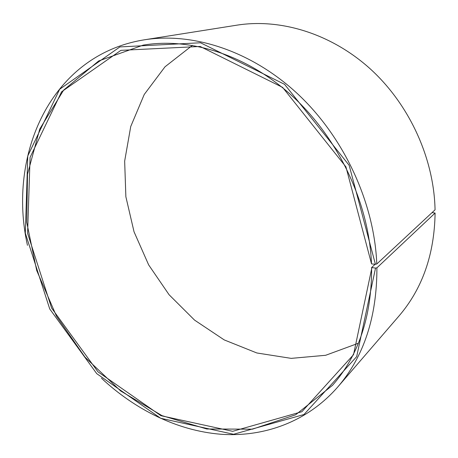 <?xml version="1.0" encoding="UTF-8"?>
<svg xmlns="http://www.w3.org/2000/svg" width="458" height="458" viewBox="0 0 458 458"><rect width="100%" height="100%" fill="white"/><g stroke="black" fill="none" stroke-linecap="round" stroke-linejoin="round"><path stroke-width="0.69" d="M192.463 45.331L165.006 66.799L144.247 94.463L130.742 126.5L124.656 161.142L125.87 196.74L134.034 231.782L148.65 264.879L169.082 294.734L194.576 320.125L224.202 339.905L256.852 352.975L291.202 358.368L325.649 355.288L358.356 343.254M375.188 264.226L371.627 267.524L375.531 268.079L376.905 267.85L435.1 213.056L432.06 212.604M371.885 267.701L353.524 354.692L301.891 411.719L232.698 431.322L160.941 415.704L97.96 371.816L51.622 308.074L27.589 233.328L30.085 157.357L61.584 91.795L120.912 50.346L200.14 46.464L282.597 87.381L345.939 166.872L371.501 263.774C369.039 203.907 339.223 139.656 293.652 97.331C247.944 55.08 190.568 37.15 143.159 45.13L98.647 60.966L63.639 90.123L39.749 129.047L27.514 174.195L26.73 222.302L36.703 270.489L56.489 316.197L84.925 357.085L120.637 390.943L161.949 415.612L206.77 428.986L252.438 429.175L295.662 414.771L332.565 385.27C358.751 355.351 371.77 316.106 371.627 267.524M371.764 263.94L375.411 264.249L349.156 165.309L284.561 84.318L200.518 42.771L119.893 46.922L59.66 89.253L27.772 155.955L25.316 233.116L49.739 308.961L96.747 373.659L160.661 418.28L233.551 434.276L303.98 414.524L356.679 356.633L375.531 268.079M375.411 264.249L376.785 264.003C374.381 202.974 344.158 137.383 297.797 94.01C251.299 50.712 192.818 32.083 144.356 39.812C50.323 54.949 7.317 155.365 27.457 245.333M101.441 378.199C135.19 409.761 177.446 430.703 220.67 434.236C263.756 437.373 307.141 422.024 337.712 387.056C363.915 356.61 376.98 316.873 376.905 267.85M376.785 264.003L435.06 209.81C434.012 158.411 409.389 104.453 370.287 68.906C331.042 33.451 280.445 18.263 237.009 25.15L144.356 39.812M337.712 387.056L398.975 316.009C422.356 288.746 434.396 254.425 435.1 213.056"/></g></svg>

